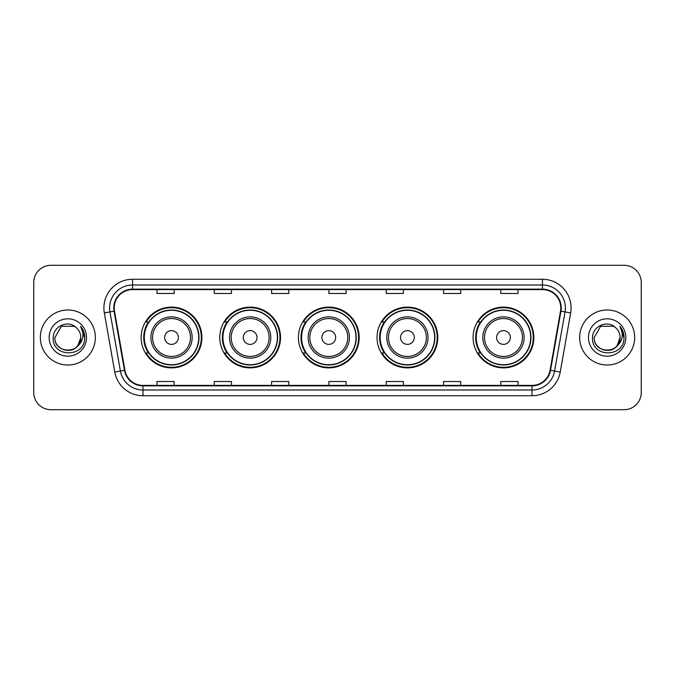 <?xml version="1.0" encoding="UTF-8"?>
<svg xmlns="http://www.w3.org/2000/svg" width="675" height="675" viewBox="0 0 675 675"><rect width="100%" height="100%" fill="white"/><g stroke="black" fill="none" stroke-linecap="round" stroke-linejoin="round"><path stroke-width="1.01" d="M473.099 337.5A30.375 30.375 0 0 0 503.474 367.875A30.375 30.375 0 0 0 533.849 337.5A30.375 30.375 0 0 0 503.474 307.125A30.375 30.375 0 0 0 473.099 337.5M377.047 337.5A30.375 30.375 0 0 0 407.422 367.875A30.375 30.375 0 0 0 437.797 337.5A30.375 30.375 0 0 0 407.422 307.125A30.375 30.375 0 0 0 377.047 337.5M298.418 337.5A30.375 30.375 0 0 0 328.793 367.875A30.375 30.375 0 0 0 359.168 337.5A30.375 30.375 0 0 0 328.793 307.125A30.375 30.375 0 0 0 298.418 337.5M219.78 337.5A30.375 30.375 0 0 0 250.155 367.875A30.375 30.375 0 0 0 280.53 337.5A30.375 30.375 0 0 0 250.155 307.125A30.375 30.375 0 0 0 219.78 337.5M141.151 337.5A30.375 30.375 0 0 0 171.526 367.875A30.375 30.375 0 0 0 201.901 337.5A30.375 30.375 0 0 0 171.526 307.125A30.375 30.375 0 0 0 141.151 337.5M148.432 352.974A27.793 27.793 0 0 1 148.432 322.026M227.07 352.974A27.793 27.793 0 0 1 227.07 322.026M305.699 352.974A27.793 27.793 0 0 1 305.699 322.026M384.328 352.974A27.793 27.793 0 0 1 384.328 322.026M480.381 352.974A27.793 27.793 0 0 1 480.381 322.026M33.75 282.479L33.75 392.521A17.196 17.196 0 0 0 50.946 409.708L624.054 409.708A17.196 17.196 0 0 0 641.25 392.521L641.25 282.479A17.196 17.196 0 0 0 624.054 265.292L50.946 265.292A17.196 17.196 0 0 0 33.75 282.479L33.75 392.521M40.34 337.5A27.506 27.506 0 0 0 67.854 365.006A27.506 27.506 0 0 0 95.361 337.5A27.506 27.506 0 0 0 67.854 309.994A27.506 27.506 0 0 0 40.34 337.5A27.506 27.506 0 0 0 67.854 365.006A27.506 27.506 0 0 0 95.361 337.5A27.506 27.506 0 0 0 67.854 309.994A27.506 27.506 0 0 0 40.34 337.5M579.639 337.5A27.506 27.506 0 0 0 607.146 365.006A27.506 27.506 0 0 0 634.66 337.5A27.506 27.506 0 0 0 607.146 309.994A27.506 27.506 0 0 0 579.639 337.5A27.506 27.506 0 0 0 607.146 365.006A27.506 27.506 0 0 0 634.66 337.5A27.506 27.506 0 0 0 607.146 309.994A27.506 27.506 0 0 0 579.639 337.5M114.218 307.927A18.343 18.343 0 0 1 132.553 289.592L542.447 289.592A18.343 18.343 0 0 1 560.503 311.116L550.074 370.254A18.343 18.343 0 0 1 532.018 385.408L142.982 385.408A18.343 18.343 0 0 1 124.926 370.254L114.497 311.116A18.343 18.343 0 0 1 114.218 307.927M113.754 307.927A18.799 18.799 0 0 0 114.041 311.192L124.47 370.339A18.799 18.799 0 0 0 142.982 385.872L532.018 385.872A18.799 18.799 0 0 0 550.53 370.339L560.959 311.192A18.799 18.799 0 0 0 542.447 289.128L132.553 289.128A18.799 18.799 0 0 0 113.754 307.927M104.338 312.905A28.654 28.654 0 0 1 132.553 279.273L542.447 279.273A28.654 28.654 0 0 1 570.662 312.905L560.233 372.052A28.654 28.654 0 0 1 532.018 395.727L142.982 395.727A28.654 28.654 0 0 1 114.767 372.052L104.338 312.905L109.974 311.909A22.925 22.925 0 0 1 132.553 285.002L542.447 285.002A22.925 22.925 0 0 1 565.026 311.909L554.588 371.056A22.925 22.925 0 0 1 532.018 389.998L142.982 389.998A22.925 22.925 0 0 1 120.412 371.056L109.974 311.909A22.925 22.925 0 0 1 109.628 307.927M624.054 265.292L50.946 265.292M50.946 409.708L624.054 409.708M641.25 392.521L641.25 282.479M550.53 370.339L554.588 371.056L565.026 311.909L570.662 312.905M328.902 289.592L328.902 293.473L346.098 293.473L346.098 289.592M271.595 289.592L271.595 293.473L288.782 293.473L288.782 289.592M214.279 289.592L214.279 293.473L231.474 293.473L231.474 289.592M156.971 289.592L156.971 293.473L174.167 293.473L174.167 289.592M386.218 289.592L386.218 293.473L403.405 293.473L403.405 289.592M443.526 289.592L443.526 293.473L460.721 293.473L460.721 289.592M500.833 289.592L500.833 293.473L518.029 293.473L518.029 289.592M346.098 385.408L346.098 381.527L328.902 381.527L328.902 385.408M288.782 385.408L288.782 381.527L271.595 381.527L271.595 385.408M231.474 385.408L231.474 381.527L214.279 381.527L214.279 385.408M174.167 385.408L174.167 381.527L156.971 381.527L156.971 385.408M403.405 385.408L403.405 381.527L386.218 381.527L386.218 385.408M460.721 385.408L460.721 381.527L443.526 381.527L443.526 385.408M518.029 385.408L518.029 381.527L500.833 381.527L500.833 385.408M63.872 349.827C73.702 351.38 79.346 347.271 80.806 337.5C81.599 354.215 54.101 354.215 54.894 337.5L61.374 326.278L74.326 326.278L76.334 327.712C68.386 319.376 53.08 326.244 53.224 337.5C51.764 357.497 84.189 358.02 84.721 338.47L84.746 337.5C84.696 333.248 83.287 329.518 80.502 326.303C82.62 329.771 83.362 333.509 82.738 337.5C82.131 340.9 80.477 343.676 77.777 345.828A12.96 12.96 0 0 0 80.806 337.5L77.777 345.828C70.9 355.118 54.219 349.169 54.894 337.5L61.374 326.278L74.326 326.278L76.334 327.712L74.326 326.278L61.374 326.278L54.894 337.5C54.101 354.215 81.599 354.215 80.806 337.5L77.743 345.862L80.806 337.5C81.599 354.215 54.101 354.215 54.894 337.5C54.101 354.215 81.599 354.215 80.806 337.5A12.96 12.96 0 0 0 76.334 327.712M49.165 337.5A18.689 18.689 0 0 0 67.854 356.189A18.689 18.689 0 0 0 86.535 337.5A18.689 18.689 0 0 0 67.854 318.811A18.689 18.689 0 0 0 49.165 337.5M80.629 326.447L84.738 337.989M178.403 337.5A6.877 6.877 0 0 0 171.526 330.623A6.877 6.877 0 0 0 164.649 337.5A6.877 6.877 0 0 0 171.526 344.377A6.877 6.877 0 0 0 178.403 337.5M192.156 337.5A20.63 20.63 0 0 0 171.526 316.87A20.63 20.63 0 0 0 150.896 337.5A20.63 20.63 0 0 0 171.526 358.13A20.63 20.63 0 0 0 192.156 337.5A20.63 20.63 0 0 1 171.526 358.13A20.63 20.63 0 0 1 150.896 337.5M198.745 337.5A27.219 27.219 0 0 0 171.526 310.281A27.219 27.219 0 0 0 144.307 337.5A27.219 27.219 0 0 0 171.526 364.719A27.219 27.219 0 0 0 198.745 337.5M201.327 337.5A29.801 29.801 0 0 1 146.053 352.974L148.821 352.974A27.481 27.481 0 0 0 199.007 337.567A27.481 27.481 0 0 0 148.821 322.026L146.053 322.026A29.801 29.801 0 0 1 201.327 337.5M257.032 337.5A6.877 6.877 0 0 0 250.155 330.623A6.877 6.877 0 0 0 243.278 337.5A6.877 6.877 0 0 0 250.155 344.377A6.877 6.877 0 0 0 257.032 337.5M270.793 337.5A20.63 20.63 0 0 0 250.155 316.87A20.63 20.63 0 0 0 229.525 337.5A20.63 20.63 0 0 0 250.155 358.13A20.63 20.63 0 0 0 270.793 337.5A20.63 20.63 0 0 1 250.155 358.13A20.63 20.63 0 0 1 229.525 337.5M277.383 337.5A27.219 27.219 0 0 0 250.155 310.281A27.219 27.219 0 0 0 222.936 337.5A27.219 27.219 0 0 0 250.155 364.719A27.219 27.219 0 0 0 277.383 337.5M279.956 337.5A29.801 29.801 0 0 1 224.691 352.974L227.45 352.974A27.481 27.481 0 0 0 277.636 337.567A27.481 27.481 0 0 0 227.45 322.026L224.691 322.026A29.801 29.801 0 0 1 279.956 337.5M335.669 337.5A6.877 6.877 0 0 0 328.793 330.623A6.877 6.877 0 0 0 321.907 337.5A6.877 6.877 0 0 0 328.793 344.377A6.877 6.877 0 0 0 335.669 337.5M349.422 337.5A20.63 20.63 0 0 0 328.793 316.87A20.63 20.63 0 0 0 308.154 337.5A20.63 20.63 0 0 0 328.793 358.13A20.63 20.63 0 0 0 349.422 337.5A20.63 20.63 0 0 1 328.793 358.13A20.63 20.63 0 0 1 308.154 337.5M356.012 337.5A27.219 27.219 0 0 0 328.793 310.281A27.219 27.219 0 0 0 301.565 337.5A27.219 27.219 0 0 0 328.793 364.719A27.219 27.219 0 0 0 356.012 337.5M358.594 337.5A29.801 29.801 0 0 1 303.32 352.974L306.079 352.974A27.481 27.481 0 0 0 356.265 337.567A27.481 27.481 0 0 0 306.079 322.026L303.32 322.026A29.801 29.801 0 0 1 358.594 337.5M414.298 337.5A6.877 6.877 0 0 0 407.422 330.623A6.877 6.877 0 0 0 400.545 337.5A6.877 6.877 0 0 0 407.422 344.377A6.877 6.877 0 0 0 414.298 337.5M428.051 337.5A20.63 20.63 0 0 0 407.422 316.87A20.63 20.63 0 0 0 386.792 337.5A20.63 20.63 0 0 0 407.422 358.13A20.63 20.63 0 0 0 428.051 337.5A20.63 20.63 0 0 1 407.422 358.13A20.63 20.63 0 0 1 386.792 337.5M434.641 337.5A27.219 27.219 0 0 0 407.422 310.281A27.219 27.219 0 0 0 380.194 337.5A27.219 27.219 0 0 0 407.422 364.719A27.219 27.219 0 0 0 434.641 337.5M437.223 337.5A29.801 29.801 0 0 1 381.949 352.974L384.708 352.974A27.481 27.481 0 0 0 434.903 337.567A27.481 27.481 0 0 0 384.708 322.026L381.949 322.026A29.801 29.801 0 0 1 437.223 337.5M510.351 337.5A6.877 6.877 0 0 0 503.474 330.623A6.877 6.877 0 0 0 496.597 337.5A6.877 6.877 0 0 0 503.474 344.377A6.877 6.877 0 0 0 510.351 337.5M524.104 337.5A20.63 20.63 0 0 0 503.474 316.87A20.63 20.63 0 0 0 482.844 337.5A20.63 20.63 0 0 0 503.474 358.13A20.63 20.63 0 0 0 524.104 337.5A20.63 20.63 0 0 1 503.474 358.13A20.63 20.63 0 0 1 482.844 337.5M530.693 337.5A27.219 27.219 0 0 0 503.474 310.281A27.219 27.219 0 0 0 476.255 337.5A27.219 27.219 0 0 0 503.474 364.719A27.219 27.219 0 0 0 530.693 337.5M533.275 337.5A29.801 29.801 0 0 1 478.001 352.974L480.769 352.974A27.481 27.481 0 0 0 530.955 337.567A27.481 27.481 0 0 0 480.769 322.026L478.001 322.026A29.801 29.801 0 0 1 533.275 337.5M603.172 349.827C613.001 351.38 618.646 347.271 620.106 337.5C620.899 354.215 593.401 354.215 594.194 337.5L600.674 326.278L594.194 337.5L600.674 326.278L613.626 326.278L615.634 327.712C607.686 319.376 592.38 326.244 592.523 337.5C591.064 357.497 623.489 358.02 624.021 338.47L624.046 337.5C623.995 333.248 622.586 329.518 619.802 326.303C621.92 329.771 622.662 333.509 622.038 337.5C621.43 340.9 619.777 343.676 617.077 345.828A12.96 12.96 0 0 0 620.106 337.5L617.077 345.828C610.2 355.118 593.519 349.169 594.194 337.5C593.401 354.215 620.899 354.215 620.106 337.5L617.043 345.862L620.106 337.5C620.899 354.215 593.401 354.215 594.194 337.5C593.401 354.215 620.899 354.215 620.106 337.5A12.96 12.96 0 0 0 615.634 327.712M588.465 337.5A18.689 18.689 0 0 0 607.146 356.189A18.689 18.689 0 0 0 625.835 337.5A18.689 18.689 0 0 0 607.146 318.811A18.689 18.689 0 0 0 588.465 337.5M624.046 337.5L620.055 326.59M619.928 326.447L624.038 337.989M542.447 279.273L542.447 289.128M109.974 311.909L114.041 311.192M142.982 395.727L142.982 385.872M532.018 385.872L532.018 395.727M114.767 372.052L124.47 370.339M560.959 311.192L565.026 311.909M132.553 279.273L132.553 289.128M554.588 371.056L560.233 372.052M190.477 337.5A18.951 18.951 0 0 0 171.526 318.549A18.951 18.951 0 0 0 152.575 337.5A18.951 18.951 0 0 0 171.526 356.451A18.951 18.951 0 0 0 190.477 337.5M269.114 337.5A18.951 18.951 0 0 0 250.155 318.549A18.951 18.951 0 0 0 231.204 337.5A18.951 18.951 0 0 0 250.155 356.451A18.951 18.951 0 0 0 269.114 337.5M347.743 337.5A18.951 18.951 0 0 0 328.793 318.549A18.951 18.951 0 0 0 309.833 337.5A18.951 18.951 0 0 0 328.793 356.451A18.951 18.951 0 0 0 347.743 337.5M426.372 337.5A18.951 18.951 0 0 0 407.422 318.549A18.951 18.951 0 0 0 388.462 337.5A18.951 18.951 0 0 0 407.422 356.451A18.951 18.951 0 0 0 426.372 337.5M522.425 337.5A18.951 18.951 0 0 0 503.474 318.549A18.951 18.951 0 0 0 484.523 337.5A18.951 18.951 0 0 0 503.474 356.451A18.951 18.951 0 0 0 522.425 337.5"/></g></svg>
